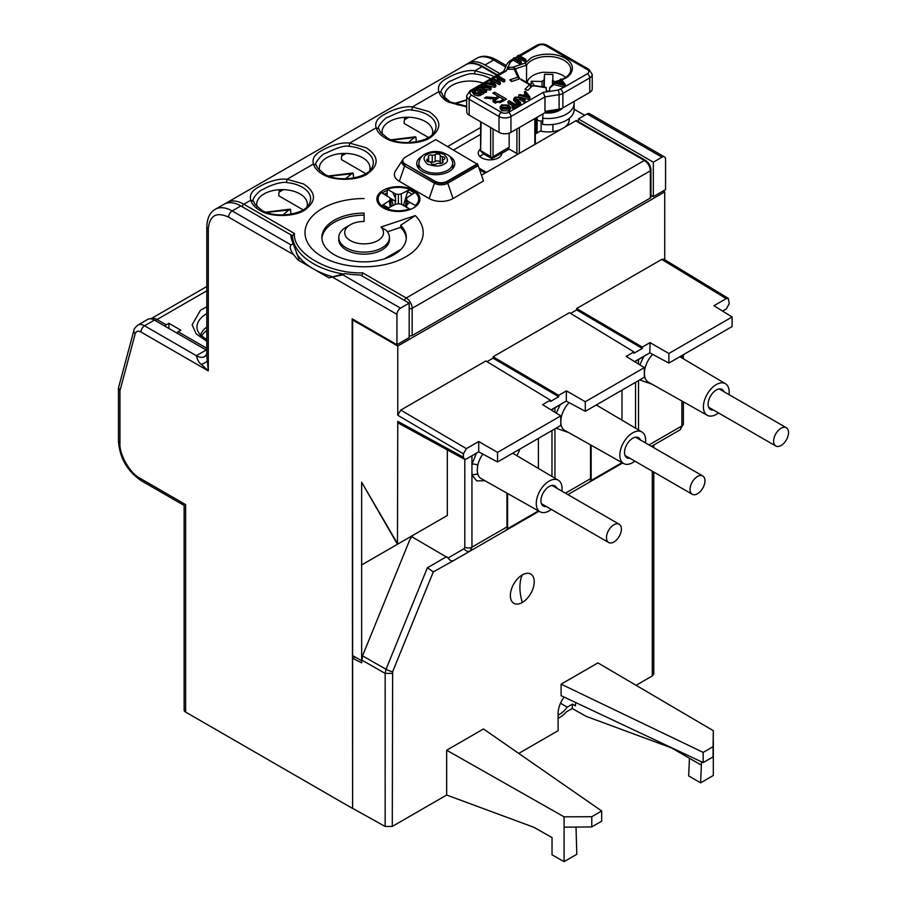 <?xml version="1.0" encoding="UTF-8"?>
<svg xmlns="http://www.w3.org/2000/svg" width="907" height="907" viewBox="0 0 907 907"><rect width="100%" height="100%" fill="white"/><g stroke="black" fill="none" stroke-linecap="round" stroke-linejoin="round"><path stroke-width="1.36" d="M458.262 104.997L456.913 104.634M353.356 319.513L352.608 319.944L397.776 346.02L664.729 191.899L663.164 190.969M361.644 482.229L397.459 544.268L361.644 564.948L361.644 482.229L397.776 544.087L447.321 515.482L361.644 564.948L361.644 660.67L352.608 655.636L352.608 319.944M664.729 191.899L664.729 259.731M728.378 298.414L663.879 259.209L661.736 259.402L576.648 308.539L642.281 347.086L650.047 342.608L668.867 353.481L732.096 316.974L713.911 305.727L726.235 298.618L728.378 298.414L729.228 303.788L726.235 308.947L722.562 311.078M397.459 544.268L397.776 421.324L463.409 457.253L463.409 453.806L397.776 415.259L397.776 346.02M397.776 415.259L400.758 410.089L466.391 448.636L478.715 441.516L497.546 452.389L560.775 415.882L542.59 404.647L550.356 400.157L485.846 360.952L400.758 410.089M493.068 356.791L558.712 395.339L566.467 390.86L585.298 401.722L644.344 367.63L626.159 356.394L633.925 351.916L569.426 312.7L493.068 356.791L493.068 358.163L487.014 361.666M576.648 308.539L576.648 309.911L570.582 313.414M397.776 421.324L398.672 423.274L464.316 459.203L466.391 458.976L478.715 451.856L497.546 461.98L560.775 425.474L560.775 415.882M466.391 448.636L463.409 453.806M463.409 457.253L464.316 459.203M634.843 361.757L649.831 352.834L668.867 363.072L732.096 326.565L732.096 316.974M644.344 367.63L644.344 377.233L585.298 411.325L566.251 401.075L551.275 410.009M668.867 353.481L668.867 363.072M650.047 342.608L649.831 352.834M576.648 309.911L642.281 348.469L642.281 347.086M550.356 400.157L550.356 401.54L558.712 396.71L558.712 395.339M497.546 452.389L497.546 461.98M478.715 441.516L478.715 451.856M493.068 358.163L558.712 396.71M633.925 351.916L633.925 353.288L642.281 348.469M585.298 401.722L585.298 411.325M566.467 390.86L566.251 401.075M650.047 352.698L634.605 361.61M566.467 400.951L551.037 409.862M517.965 154.167L509.156 149.088L501.866 153.294A11.814 6.825 180 0 1 498.419 157.875A11.814 6.825 180 0 1 485.54 159.349A11.814 6.825 180 0 1 478.238 153.045A11.814 6.825 180 0 1 480.608 148.952M479.86 156.492A11.814 6.825 180 0 1 481.696 155.12A11.814 6.825 180 0 1 483.975 154.088M569.188 118.466A21.315 12.313 180 0 1 569.279 119.622A21.315 12.313 180 0 1 565.004 127.014M342.801 274.821L328.878 277.814L344.921 273.597L342.801 274.821L400.52 308.142L409.17 303.142L409.17 337.608L396.937 344.671L352.165 318.822L352.608 807.967M584.675 115.314L574.131 109.225M653.323 196.649L665.568 189.586L665.568 159.247A5.068 2.925 120 0 0 664.514 156.934A5.068 2.925 120 0 0 661.985 157.183L653.323 162.183L653.323 196.649L650.954 195.277M352.165 808.228L185.618 712.074A5.068 2.925 180 0 1 184.132 710L184.132 505.448L141.299 480.721A5.068 2.925 -60 0 1 140.245 478.397L185.618 504.598C183.679 505.709 183.679 505.709 185.618 504.598L185.618 712.074M396.937 344.671L396.937 314.344L333.016 277.44M328.878 277.814L297.836 259.89L293.709 254.742C290.195 249.958 289.322 246.693 291.079 244.958L293.199 243.734L299.015 259.209L297.836 259.89M293.709 254.742L228.598 217.147C216.354 211.569 209.585 215.469 208.293 228.87L208.293 370.872L206.819 356.122L206.819 226.807A5.068 2.925 0 0 0 208.293 228.87M140.97 331.996A5.068 2.925 -60 0 1 144.553 325.794L196.354 355.703C197.681 360.442 199.347 363.344 201.365 364.41L208.293 370.872L140.97 331.996C138.068 330.533 136.141 331.134 135.2 333.776A5.068 3.583 15 0 1 133.896 330.397L118.534 387.708L119.951 390.713L119.951 443.24C119.078 454.384 130.155 473.59 140.245 478.397M560.775 129.452A21.315 12.313 180 0 1 540.311 131.107L535.323 133.975M535.323 143.17L536.173 143.657M470.245 63.377L469.191 62.764L466.538 64.34M479.021 168.044L486.481 172.353M401.109 249.21L384.398 258.858M227.77 202.204L225.038 203.724A33.763 19.5 -120 0 1 240.831 205.946L232.181 210.946A33.763 19.5 -120 0 0 215.288 209.279L227.725 202.17M661.985 157.183L587.067 113.931A5.068 2.925 -60 0 1 589.595 113.681L664.514 156.934M400.52 308.142A5.068 2.925 120 0 0 396.937 314.344M466.504 64.318L465.166 65.009M505.664 66.937L493.646 59.998A5.068 2.925 -60 0 1 496.174 59.737C488.488 55.667 482.014 55.202 476.753 58.32A33.763 19.5 60 0 1 493.646 59.998L484.984 64.987A33.763 19.5 -120 0 0 469.191 62.764M484.984 64.987L499.814 73.558M587.067 113.931L578.405 118.93L578.405 121.663M578.405 118.93L653.323 162.183M409.17 303.142L360.453 275.014A73.444 42.402 0 0 1 344.921 273.597M496.832 75.281L482.002 66.71L475.041 70.735C465.767 69.431 453.217 74.521 447.605 77.979C440.178 81.698 437.253 86.256 438.818 91.641L412.356 106.924C403.082 105.62 390.532 110.711 384.931 114.157C377.505 117.887 374.568 122.434 376.144 127.83L349.671 143.113C340.408 141.809 327.858 146.889 322.246 150.347C314.82 154.065 311.895 158.623 313.459 164.02L286.997 179.303C277.723 177.999 265.173 183.078 259.561 186.536C252.146 190.255 249.21 194.812 250.785 200.209L243.813 204.222L294.469 233.473L292.383 235.718L290.75 234.766A73.444 42.402 0 0 0 293.199 243.734M290.75 234.766L240.831 205.946M485.279 173.033L479.61 169.768M418.66 199.778A30.396 17.55 180 0 1 419.805 200.402M378.14 199.733L376.972 200.266M201.365 364.41A16.882 3.469 167.3 0 0 207.023 361.145M206.819 350.351A16.882 9.75 60 0 1 206.206 350.011L154.405 320.103A13.503 7.8 -120 0 0 147.648 319.434L137.796 325.125A13.503 7.8 -120 0 1 144.553 325.794L154.405 320.103M428.455 137.479L404.103 123.409L404.352 119.815L408.796 117.252M365.782 173.656L341.417 159.598L341.667 156.004L346.111 153.442M303.097 209.846L278.732 195.787L278.982 192.193L283.426 189.631M206.819 327.053A29.546 17.063 0 0 0 200.56 335.284M201.547 336.225A29.546 17.063 180 0 1 206.819 330.499M168.895 328.47L168.895 323.311L180.833 330.193L178.146 331.747A1.689 0.975 -60 0 0 177.058 333.186M206.819 306.725L200.458 310.307L192.103 324.785L196.184 333.889L206.819 341.259M168.895 323.311L166.208 324.853L157.002 319.536A12.664 7.313 -120 0 0 150.8 318.845L206.819 286.499M165.119 326.293A1.689 0.975 -60 0 1 166.208 324.853M621.386 529.064A10.555 6.088 120 0 0 619.198 524.235A10.555 6.088 120 0 0 611.069 527.058A10.555 6.088 120 0 0 606.466 537.681A10.555 6.088 120 0 0 608.654 542.511A10.555 6.088 120 0 0 616.783 539.676A10.555 6.088 120 0 0 621.386 529.064M441.505 163.373A2.528 1.463 180 0 1 440.246 162.319A2.891 1.667 0 0 0 438.138 160.97A2.891 1.667 0 0 0 435.145 161.525A2.528 1.463 180 0 1 434.963 161.65A2.528 1.463 180 0 1 432.254 161.979A2.891 1.667 0 0 0 429.963 162.024M432.254 161.979L432.254 155.086A2.528 1.463 0 0 0 434.963 154.757A2.528 1.463 0 0 0 435.145 154.632L435.145 161.525M432.254 155.086A2.891 1.667 0 0 0 428.319 156.639A2.891 1.667 0 0 0 428.512 157.24A2.528 1.463 180 0 1 428.682 157.773A2.528 1.463 180 0 1 427.945 158.804A2.528 1.463 180 0 1 427.741 158.906A2.891 1.667 0 0 0 426.664 160.21A2.891 1.667 0 0 0 429.113 161.854A2.528 1.463 180 0 1 431.222 163.079A2.891 1.667 0 0 0 433.183 164.405A2.891 1.667 0 0 0 436.131 163.997A2.891 1.667 0 0 0 436.335 163.861A2.528 1.463 180 0 1 439.215 163.419A2.891 1.667 0 0 0 442.299 163.045A2.891 1.667 0 0 0 443.149 161.865A2.891 1.667 0 0 0 442.956 161.265A2.528 1.463 180 0 1 442.786 160.732A2.528 1.463 180 0 1 443.727 159.598A2.891 1.667 0 0 0 443.954 159.473A2.891 1.667 0 0 0 444.804 158.294A2.891 1.667 0 0 0 442.355 156.65A2.528 1.463 180 0 1 440.246 155.426A2.891 1.667 0 0 0 438.138 154.077A2.891 1.667 0 0 0 435.145 154.632M415.304 206.773L415.327 205.504A20.26 11.7 0 0 0 418.66 199.075A20.26 11.7 0 0 0 408.014 188.781A20.26 11.7 0 0 0 387.266 189.302L387.017 196.286M403.728 205.515A10.578 6.1 180 0 1 405.531 206.286M391.268 206.286A10.578 6.1 180 0 1 393.071 205.515M415.327 205.504L409.919 202.386L406.937 204.665L406.472 207.522M390.135 207.023L389.443 200.708L390.384 199.075L389.443 197.431L381.473 192.647A20.26 11.7 0 0 0 378.14 199.075A20.26 11.7 0 0 0 388.786 209.37A20.26 11.7 0 0 0 409.545 208.848L401.234 204.245L398.4 203.701L395.565 204.245L387.606 208.304L382.403 205.299L384.035 205.492M409.545 208.848L409.567 209.698M390.384 199.075L391.291 206.433M393.321 205.435L391.461 199.268L395.713 201.309L389.659 197.817M395.214 204.426L395.316 201.229M391.461 199.268A13.514 7.8 0 0 0 390.452 199.653M387.266 189.302L395.565 193.894L398.4 194.438L401.234 193.894L409.193 189.835L414.397 192.84L407.368 197.431L406.427 199.075L407.368 200.708L406.937 204.665M407.368 200.708L409.919 202.386M392.674 192.42L395.429 198.032L395.565 193.894M395.713 201.309L395.429 198.032M409.193 189.835L407.538 191.921L403.49 205.435M398.4 194.438L398.4 203.701M401.234 193.894L401.597 204.426M389.443 200.708L382.403 205.299M406.427 199.075L405.508 206.513M788.534 432.56A10.555 6.088 120 0 0 786.346 427.73A10.555 6.088 120 0 0 778.217 430.553A10.555 6.088 120 0 0 773.614 441.176A10.555 6.088 120 0 0 775.802 446.006A10.555 6.088 120 0 0 783.931 443.183A10.555 6.088 120 0 0 788.534 432.56M530.482 87.696L530.482 85.167L521.06 79.737M559.982 80.576L555.9 82.458M554.234 84.136L549.653 88.138M561.773 79.929L565.276 78.263C571.036 75.734 577.85 65.803 565.276 58.275C552.227 51.007 535.017 54.942 530.652 58.275L525.187 63.082L526.559 65.123L526.559 82.356A22.788 13.163 180 0 1 527.557 81.018M526.559 82.356L525.981 82.548M565.378 86.471L565.378 84.748L561.059 78.966L559.982 79.589L561.376 81.335L558.315 83.093L555.299 82.299L554.234 82.911L564.233 85.405L564.233 87.129L587.362 73.773A3.379 1.95 60 0 1 589.754 77.911A8.446 4.875 0 0 0 592.226 74.465L592.226 88.943A8.446 4.875 180 0 1 589.754 92.389L589.754 77.911L562.884 93.421L562.884 107.899A8.446 4.875 -0 0 1 559.097 109.157L544.982 111.346L544.982 96.868L510.947 116.515L510.947 132.365L548.236 110.835M510.947 132.365A8.446 4.875 180 0 1 499.009 132.365L499.009 116.515L469.168 99.282L469.168 115.132L499.009 132.365M469.168 115.132A8.446 4.875 180 0 1 466.697 111.686L466.697 95.836A8.446 4.875 0 0 0 469.168 99.282A3.379 1.95 -60 0 1 471.549 95.144L501.401 112.377A3.379 1.95 120 0 0 499.009 116.515A8.446 4.875 0 0 0 510.947 116.515A3.379 1.95 -120 0 0 508.566 112.377L543.225 92.367L547.794 91.664L546.275 91.664L546.275 88.138M547.794 91.664L558.224 90.042L564.233 87.129L554.234 84.634L554.234 82.911M549.653 88.705L549.653 91.369M519.598 78.841L511.525 81.539L509.836 79.85L517.908 77.152L519.371 78.92M509.156 133.159L509.156 147.183L491.855 157.478L490.653 156.492L490.653 127.547M517.908 77.152L514.235 69.238L515.924 70.519L519.371 78.047M514.235 69.238L507.444 69.238L507.467 67.311L509.825 69.238M530.482 85.167L529.643 84.634L524.972 89.305L527.897 90.281L532.568 85.609L546.275 87.741M481.107 122.026L480.608 150.993L483.352 153.737L491.855 158.646L507.818 149.859M491.855 158.646L491.855 157.478M509.156 147.183L507.432 149.644M559.097 109.157L559.097 94.679L544.982 96.868L543.225 92.367M562.884 107.899L589.754 92.389M472.762 90.315L471.549 91.006A3.379 1.95 -120 0 0 469.86 90.847L504.077 71.086L506.219 70.995L497.932 75.78M515.924 70.565L515.924 68.671L512.546 67.288L525.187 63.082M513.147 60.1L513.147 58.377L520.312 62.515L521.321 61.937L521.321 63.66L520.312 64.238L513.147 60.1L510.233 62.334L507.943 67.288L512.546 67.288M560.435 81.879L559.982 79.589M521.321 61.937L518.385 60.236L521.876 58.218L524.813 59.919L525.822 59.34L525.822 61.064L524.813 61.642L521.876 59.941L519.87 61.098M533.407 86.142L532.568 85.609M481.107 150.981L490.653 156.492M495.641 97.707L498.249 96.255L492.898 93.16L494.576 92.197L506.514 99.09L501.333 102.083L494.111 102.525L492.773 100.756L494.066 98.852L484.417 98.058L486.345 96.947L495.641 97.707L495.641 99.407M498.533 79.011L496.628 77.911L496.628 76.188L497.637 75.61L504.802 79.748L503.793 80.326L500.845 78.626L497.365 80.644L500.301 82.344L499.292 82.922L492.127 78.784L493.136 78.206L496.537 80.167L500.029 78.149L496.628 76.188M504.802 79.748L504.802 81.471L503.793 82.049L500.845 80.349L498.85 81.505M500.301 82.344L500.301 84.068L499.292 84.646L492.694 80.848M490.834 82.084L490.381 79.793L491.458 79.181L495.766 84.952L494.632 85.609L484.621 83.115L485.698 82.503L488.714 83.308L491.764 81.539L490.381 79.793M495.766 84.952L495.766 86.675L494.632 87.333L487.184 85.485M524.904 94.124L524.45 91.834L525.527 91.21L529.847 96.992L528.702 97.65L518.702 95.156L519.768 94.532L522.783 95.337L525.845 93.58L524.45 91.834M529.847 96.992L529.847 98.716L528.702 99.373L521.253 97.514M510.38 107.241L510.38 108.965L508.929 110.892L501.843 110.733L500.131 108.579L500.131 106.856L501.582 104.929L508.566 105.031L510.38 107.241L508.929 109.169L501.843 109.01L500.131 106.856M512.863 105.847L508.011 103.047L508.011 101.323L509.02 100.745L515.357 104.396L517.659 103.069L518.487 103.545L512.886 106.788L512.058 106.312L514.348 104.985L508.011 101.323M518.487 103.545L518.487 105.269L512.886 108.511L512.058 108.035L512.058 106.312M517.262 103.296L515.459 102.253L515.459 100.53L513.747 98.738L515.063 97.14L520.969 97.355L525.096 99.736L525.096 101.459L524.087 102.038L520.006 99.691L515.8 99.509M516.06 99.351L516.06 97.627L515.142 98.659L520.595 102.332L520.595 104.056L519.586 104.634L518.487 103.999M515.459 102.253L513.747 100.462L513.747 98.738M483.862 91.834L483.862 93.557L478.488 95.949L474.44 94.906L472.57 92.684L472.57 90.961L474.134 89.181L476.697 87.696L483.862 91.834L478.488 94.226L474.44 93.183L472.57 90.961M484.383 86.755L482.853 85.87L482.853 84.147L483.862 83.557L491.027 87.696L489.95 88.308L481.175 87.208L486.526 90.292L485.517 90.881L478.352 86.743L479.418 86.131L488.193 87.231L482.853 84.147M491.027 87.696L491.027 89.419L489.95 90.031L484.996 89.408M486.526 90.292L486.526 92.015L485.517 92.605L478.352 88.467L478.352 86.743M520.312 62.515L520.312 64.238M521.876 58.218L521.876 59.941M524.813 59.919L524.813 61.642M525.822 59.34L518.657 55.202L517.648 55.781L521.049 57.742L517.557 59.76L514.156 57.799L513.147 58.377M498.249 97.854L498.249 96.255M495.109 99.917L494.066 100.008M490.358 97.548L490.358 98.931M486.345 96.947L486.345 98.341M494.066 98.852L494.066 100.915L493.17 101.777M498.249 96.38L499.519 97.117M503.453 99.385L504.723 100.121M494.576 92.197L494.576 94.135M492.127 80.077L492.127 78.784M499.292 84.646L499.292 82.922M500.845 80.349L500.845 78.626M503.793 82.049L503.793 80.326M484.621 84L484.621 83.115M494.632 87.333L494.632 85.609M518.702 96.425L518.702 95.156M528.702 99.373L528.702 97.65M501.843 110.733L501.843 109.01M508.929 110.892L508.929 109.169M512.886 108.511L512.886 106.788M524.087 102.038L524.087 100.314L520.006 97.967L516.06 97.627M525.096 99.736L524.087 100.314M519.586 104.634L519.586 102.91L515.459 100.53M520.595 102.332L519.586 102.91M474.44 94.906L474.44 93.183M478.488 95.949L478.488 94.226M480.041 95.643L480.041 93.92M485.517 92.605L485.517 90.881M489.95 90.031L489.95 88.308M512.217 81.301L509.836 79.85M517.648 55.781L517.648 57.504L515.652 58.66M519.552 58.604L517.648 57.504M564.233 85.405L565.378 84.748M563.077 83.478L563.984 84.6L559.449 83.399L561.898 81.981L563.077 84.317M495.052 102.967L494.916 100.428L499.632 97.049L503.453 99.26L503.453 100.858M494.372 84.805L492.297 82.197L489.848 83.603L494.372 84.805M528.452 96.845L526.366 94.226L523.917 95.643L528.452 96.845M508.09 108.704L502.863 108.421L501.435 106.731L502.41 105.405L507.535 105.609L509.11 107.309L508.09 108.704M475.461 92.605L473.851 90.881L476.515 88.761L482.025 91.936L479.236 93.376L475.461 92.605M562.238 84.136L561.898 81.981M495.755 103.171L494.916 100.428M503.453 99.26L499.893 101.323L495.755 101.539M492.297 82.197L492.637 84.34M493.544 84.589L493.544 83.761M526.366 94.226L526.706 96.38M527.613 96.618L527.613 95.802M501.798 107.593L502.41 105.405M507.535 105.609L507.535 107.332L508.725 108.216M502.41 107.128L507.535 107.332M473.851 92.605L475.041 91.335L475.041 89.612M476.515 88.761L476.515 90.485L480.529 92.797M475.041 91.335L476.515 90.485M282.837 214.97L289.65 209.381L290.625 209.812L290.909 214.188M266.409 212.408L290.625 209.812M270.218 213.564L268.869 213.202M345.522 178.781L352.335 173.192L353.299 173.622L353.583 178.01M329.082 176.219L353.299 173.622M332.903 177.375L331.554 177.012M408.195 142.592L415.021 137.002L415.984 137.433L416.268 141.821M391.767 140.029L415.984 137.433M395.577 141.186L394.228 140.823M704.966 480.812A10.555 6.088 120 0 0 702.778 475.982A10.555 6.088 120 0 0 694.649 478.805A10.555 6.088 120 0 0 690.034 489.429A10.555 6.088 120 0 0 692.222 494.258A10.555 6.088 120 0 0 700.351 491.435A10.555 6.088 120 0 0 704.966 480.812M522.296 602.475A16.882 9.75 120 0 0 534.234 581.795A16.882 9.75 120 0 0 522.296 574.902A16.882 9.75 120 0 0 510.358 595.582A16.882 9.75 120 0 0 522.296 602.475A43.899 25.351 -120 0 1 519.904 587.305A43.899 25.351 60 0 1 522.296 574.902M561.875 491.129A18.231 10.533 120 0 0 562.057 488.533A18.231 10.533 120 0 0 558.327 480.211A18.231 10.533 120 0 0 544.257 485.03A18.231 10.533 120 0 0 536.264 503.419A18.231 10.533 120 0 0 540.096 511.797A18.231 10.533 120 0 0 551.32 509.405M506.956 493.136L506.956 526.933L471.946 547.148L471.946 474.894L477.774 473.976L477.195 469.905L477.774 465.246A4.218 1.655 12.5 0 0 471.946 464.214L471.946 474.894L476.719 480.88L484.916 480.721M729.013 394.624A18.231 10.533 120 0 0 725.475 383.718A18.231 10.533 120 0 0 716.303 384.579A18.231 10.533 120 0 0 703.413 406.914A18.231 10.533 120 0 0 707.245 415.293A18.231 10.533 120 0 0 716.303 414.363A18.231 10.533 120 0 0 718.469 412.9M652.643 354.342A18.956 10.941 120 0 0 644.446 371.745L644.446 375.01A18.956 10.941 120 0 0 648.358 382.13L707.245 415.293M645.444 442.877A18.231 10.533 120 0 0 641.907 431.959A18.231 10.533 120 0 0 632.735 432.832A18.231 10.533 120 0 0 619.832 455.167A18.231 10.533 120 0 0 623.665 463.545A18.231 10.533 120 0 0 632.735 462.615A18.231 10.533 120 0 0 634.889 461.153M569.074 402.595A18.956 10.941 120 0 0 560.877 419.998L560.877 423.263A18.956 10.941 120 0 0 564.778 430.383L623.665 463.545M546.297 506.514A11.61 6.7 -60 0 1 543.384 506.049A11.61 6.7 -60 0 1 540.946 500.709A11.61 6.7 -60 0 1 546.037 489.009A11.61 6.7 -60 0 1 554.993 485.948A11.61 6.7 -60 0 1 556.853 488.227M713.446 410.009A11.61 6.7 -60 0 1 710.532 409.545A11.61 6.7 -60 0 1 708.095 404.216A11.61 6.7 -60 0 1 713.185 392.504A11.61 6.7 -60 0 1 722.142 389.443A11.61 6.7 -60 0 1 724.001 391.733M519.79 449.146A19.285 11.133 -60 0 1 516.843 455.665M629.877 458.262A11.61 6.7 -60 0 1 626.964 457.797A11.61 6.7 -60 0 1 624.526 452.468A11.61 6.7 -60 0 1 629.617 440.757A11.61 6.7 -60 0 1 638.573 437.696A11.61 6.7 -60 0 1 640.421 439.986M681.883 401.019L681.883 425.939L680.148 429.805L651.464 446.357L652.303 445.881L652.303 446.834M506.956 526.933L507.569 528.69L505.222 530.799L470.189 551.014L471.946 547.148A5.068 2.925 180 0 1 464.815 547.17L464.815 459.361M507.569 528.668L507.569 493.487M590.525 444.883L590.525 478.681L591.149 480.438L588.79 482.547L567.895 494.61L622.667 462.989L575.333 490.313M591.149 480.415L591.149 445.235M621.987 390.135L621.987 420.179M505.222 530.799L453.636 560.571C451.663 561.354 449.804 560.481 448.092 557.964L464.112 548.712L464.815 547.17M412.957 535.323L411.721 536.672L448.092 557.964M447.321 449.895L447.321 515.482M538.407 438.387L538.407 468.431M601.692 810.983L601.692 821.186L591.783 826.912L591.783 816.708L601.692 810.983L483.488 728.956L446.663 750.225L446.663 795.031L392.289 826.424L392.64 671.724L433.297 571.898L453.636 560.571M564.097 697.086A18.99 10.963 120 0 0 558.111 713.446L558.111 730.679L518.736 753.422M713.321 730.679L713.083 756.88L703.174 762.594L561.093 695.669L561.093 684.161L597.928 662.892L713.321 730.679L713.083 746.676L703.174 752.402L561.093 684.161M653.777 472.059L653.777 673.89L652.303 675.942L636.079 685.307M652.292 445.881L680.148 429.805L652.337 445.859M588.79 482.547L622.667 462.989M539.098 511.231L491.764 538.565M433.297 571.898L427.39 567.748L446.686 556.603M354.909 656.917L352.608 658.244L352.608 808.33L385.158 826.47L385.158 673.391L392.289 673.368M701.383 761.755L701.383 765.145L671.531 747.912L586.115 716.337L572.26 708.492L566.399 711.87A22.924 13.231 120 0 1 558.111 718.299M411.721 536.672L409.681 540.062L362.528 655.852L361.644 662.824L352.608 658.244M392.289 826.424L385.158 826.47M446.663 795.031L533.974 827.331L552.034 837.58L552.034 854.813L564.086 861.65L564.086 816.844L446.663 750.225M591.783 816.708L564.086 816.844M591.783 826.912L564.086 827.184M564.086 861.65L576.807 854.303L576.024 827.071M671.531 747.912L669.434 746.699M713.321 741.019L713.321 775.485L700.601 782.832L701.383 765.145M560.492 703.254L567.238 707.154L572.453 704.138L575.446 705.861L575.594 702.494M572.26 708.492L572.453 704.138M567.238 707.154A18.99 10.963 -60 0 1 558.111 715.079M689.445 758.252L688.662 775.938L700.601 782.832M703.174 752.402L703.174 762.594M713.083 756.88L713.083 746.676M262.645 189.631C260.173 189.438 250.105 200.402 253.767 201.456A28.616 16.519 0 0 0 255.252 204.699L262.078 210.492C275.751 218.882 303.958 214.415 308.788 204.699A28.616 16.519 180 0 0 301.498 186.763A28.616 16.519 180 0 0 286.521 182.545C284.333 181.729 273.529 183.191 262.645 189.631M257.146 206.966A25.328 14.625 180 0 1 264.107 193.894A25.328 14.625 180 0 1 293.868 191.309A25.328 14.625 180 0 1 306.895 206.966M377.834 240.593A19.421 11.213 0 0 0 380.917 227.056L415.281 215.605L400.656 225.299A42.21 24.376 180 0 1 406.313 237.487A42.21 24.376 180 0 1 393.944 254.72A42.21 24.376 180 0 1 347.948 260.003A42.21 24.376 180 0 1 321.894 237.487A42.21 24.376 180 0 1 334.252 220.254A42.21 24.376 180 0 1 364.104 213.111L364.104 221.455A19.421 11.213 0 0 0 350.374 224.732L350.374 224.732A19.421 11.213 0 0 0 350.374 240.593A19.421 11.213 0 0 0 377.834 240.593M380.917 227.056L386.031 230.174A25.328 14.625 180 0 1 389.432 237.487A25.328 14.625 180 0 1 382.006 247.826A25.328 14.625 180 0 1 354.41 251.001A25.328 14.625 180 0 1 338.776 237.487A25.328 14.625 180 0 1 346.191 227.147L350.374 224.732L346.191 227.147M415.281 215.605A59.091 34.115 180 0 1 405.894 256.783A59.091 34.115 180 0 1 322.314 256.783A59.091 34.115 180 0 1 322.314 208.531A59.091 34.115 180 0 1 364.104 198.542M413.626 207.862A21.53 12.426 180 0 1 390.169 210.56A21.53 12.426 180 0 1 376.87 199.075A21.53 12.426 180 0 1 383.185 190.289A21.53 12.426 180 0 1 406.642 187.59A21.53 12.426 180 0 1 419.93 199.075A21.53 12.426 180 0 1 413.626 207.862M376.949 200.107A21.53 12.426 180 0 1 378.752 196.071A21.53 12.426 180 0 1 378.933 195.844M382.119 193.01A21.53 12.426 180 0 1 383.185 192.352A21.53 12.426 180 0 1 387.221 190.515M389.432 237.487L389.432 239.55A25.328 14.625 180 0 1 382.006 249.89A25.328 14.625 180 0 1 354.41 253.064A25.328 14.625 180 0 1 338.776 239.55L338.776 237.487M364.104 213.111L364.104 215.186A42.21 24.376 0 0 0 334.252 222.317A42.21 24.376 0 0 0 321.928 238.518M400.656 225.299L400.656 227.374L387.425 231.784M406.279 238.518A42.21 24.376 0 0 0 400.656 227.374M378.344 197.409A24.943 14.399 0 0 0 377.539 198.077M316.441 165.267C312.416 164.881 323.402 152.648 325.318 153.453C337.653 147.444 345.612 145.075 349.206 146.356A28.616 16.519 180 0 1 364.183 150.573A28.616 16.519 180 0 1 371.462 168.509C366.643 178.225 338.436 182.692 324.763 174.303L317.938 168.509A28.616 16.519 180 0 1 316.441 165.267L313.459 164.02C314.672 168.146 317.904 171.65 323.164 174.529C333.844 181.321 358.254 180.72 367.868 173.577C379.398 164.7 378.854 156.106 366.235 147.773L349.671 143.113L349.206 146.356M369.58 170.777A25.328 14.625 0 0 0 356.553 155.12A25.328 14.625 0 0 0 326.792 157.705A25.328 14.625 0 0 0 319.82 170.777M379.126 129.077C375.101 128.692 386.076 116.459 388.003 117.264C400.338 111.255 408.297 108.885 411.88 110.166A28.616 16.519 180 0 1 426.868 114.384A28.616 16.519 180 0 1 434.147 132.32C429.328 142.036 401.109 146.503 387.436 138.113L380.611 132.32A28.616 16.519 180 0 1 379.126 129.077L376.144 127.83C377.346 131.957 380.589 135.46 385.838 138.34C396.529 145.131 420.939 144.53 430.553 137.399C442.072 128.522 441.528 119.917 428.92 111.584L412.356 106.924L411.88 110.166M432.265 134.587A25.328 14.625 0 0 0 419.227 118.93A25.328 14.625 0 0 0 389.477 121.515A25.328 14.625 0 0 0 382.505 134.587M449.033 155.902A18.99 10.963 180 0 1 454.736 163.736A18.99 10.963 180 0 1 449.169 171.491A18.99 10.963 180 0 1 428.467 173.861A18.99 10.963 180 0 1 416.744 163.736A18.99 10.963 180 0 1 422.299 155.981A18.99 10.963 180 0 1 422.447 155.902M417.515 166.831A18.99 10.963 180 0 1 418.853 164.915M294.469 233.473C292.417 252.974 328.912 274.05 362.698 272.86L406.189 297.972L644.367 160.46L575.718 120.824L481.504 175.221M429.17 198.542L434.476 183.214A9.376 5.408 0 0 0 447.741 183.214A3.379 1.95 -120 0 0 447.083 181.899L477.524 164.326A3.379 1.95 60 0 1 478.182 165.641L483.488 180.969L453.047 198.542A16.882 9.75 180 0 1 429.17 198.542L399.318 181.309A16.882 9.75 180 0 1 395.463 170.97L402.493 160.244A9.376 5.408 0 0 0 404.635 165.981L399.318 181.309M447.673 146.503L480.608 127.49M466.697 106.3L450.121 101.924L443.296 96.131A28.616 16.519 180 0 1 441.8 92.888C437.775 92.503 448.761 80.269 450.688 81.074C463.024 75.066 470.982 72.696 474.565 73.977L475.041 70.735L491.605 75.394L494.066 76.868M466.697 106.935L448.523 102.151C443.262 99.271 440.031 95.768 438.818 91.641L441.8 92.888M417.878 195.844A21.53 12.426 180 0 1 418.059 196.071A21.53 12.426 180 0 1 419.85 200.107M242.328 206.807A2.109 1.213 -60 0 1 243.813 204.222A33.763 19.5 -120 0 0 228.02 202L466.345 64.42C471.368 62.379 476.935 63.116 483.057 66.608A2.109 1.213 -60 0 0 482.002 66.71A33.763 19.5 60 0 0 466.209 64.488M453.647 149.95L480.608 134.383M645.421 160.358C648.822 162.659 650.659 165.845 650.954 169.938A2.109 1.213 0 0 1 650.342 170.799L412.152 308.312L412.152 335.545L650.342 198.021L650.342 170.799A8.446 4.875 60 0 0 644.367 160.46A2.109 1.213 120 0 1 645.421 160.358L576.773 120.722A2.109 1.213 120 0 0 575.718 120.824M361.802 275.796L362.698 272.86M483.182 83.161A25.328 14.625 0 0 0 455.609 83.659A25.328 14.625 0 0 0 445.178 98.398M419.261 198.077A24.943 14.399 0 0 0 418.456 197.409M387.13 193.123A24.943 14.399 0 0 0 384.115 194.166M332.223 276.669A71.755 41.427 180 0 1 296.419 253.325M292.473 242.033A71.755 41.427 180 0 1 292.383 240.888L291.963 240.65M292.383 240.888L292.383 235.718A71.755 41.427 0 0 0 343.277 274.027M402.821 160.63A8.446 4.875 0 0 0 405.293 164.076L435.145 181.899A3.379 1.95 120 0 0 434.476 183.214L404.635 165.981A3.379 1.95 -60 0 1 405.293 164.666A8.446 4.875 180 0 1 402.821 161.219L402.821 160.63A8.446 4.875 0 0 1 405.293 157.183L435.734 139.61L477.524 164.326M447.083 181.309L447.083 181.899A8.446 4.875 180 0 1 435.145 181.899L435.145 181.309A8.446 4.875 0 0 0 447.083 181.309L477.524 163.736M404.522 117.32L404.443 118.386L406.427 117.241M341.837 153.51L341.769 154.575L343.742 153.43M279.163 189.699L279.084 190.753L281.068 189.62M405.293 164.076L435.145 181.309M650.954 169.938L650.954 197.159A2.109 1.213 180 0 1 650.342 198.021M412.152 335.545A2.109 1.213 180 0 1 409.17 335.545M452.616 164.915A18.99 10.963 180 0 1 453.953 166.831M559.007 109.18A16.043 9.263 180 0 1 547.227 111.708A16.043 9.263 180 0 1 546.762 111.697M542.942 120.586L541.128 121.153A21.11 12.188 180 0 1 537.114 120.075M562.646 108.035A16.723 9.648 180 0 1 547.193 113.058A16.723 9.648 180 0 1 544.699 112.887M552.93 131.583L552.93 124.452M565.617 77.435A21.11 12.188 0 0 0 554.801 72.594L542.998 72.277A21.11 12.188 0 0 0 527.024 82.605L526.57 82.843M543.032 113.851L542.681 118.216A26.167 15.113 0 0 0 574.131 103.421A26.167 15.113 0 0 0 573.927 101.527M541.649 86.596L541.649 86.516A1.689 0.975 -0 0 0 541.638 86.55A1.689 0.975 -0 0 0 541.967 87.129M541.649 86.516L536.479 86.256M532.046 86.131L530.901 86.097L531.287 81.233L534.427 85.757M542.046 81.517L542.057 87.14L542.046 81.517L531.287 81.233M543.815 87.299L543.815 80.474A1.689 0.975 -0 0 0 542.057 81.403M543.815 80.474L544.03 87.31M544.223 87.321L544.529 74.272L544.03 80.474M544.529 74.272L552.964 74.487L552.669 84.68M555.469 81.879L554.279 81.721A1.689 0.975 -0 0 0 554.279 81.675A1.689 0.975 -0 0 0 552.669 80.712M574.131 103.421L574.131 109.622A26.167 15.113 180 0 1 542.681 124.418L542.681 118.216M541.128 121.153L541.128 131.277M552.465 80.7L552.465 84.884M554.268 81.845L554.268 82.888M454.452 103.84L466.697 100.167M726.235 298.618L661.736 259.402M135.2 333.776L119.951 390.713M119.951 443.24A5.068 2.925 180 0 1 118.466 441.176L118.466 388.264M228.598 217.147A5.068 2.925 -60 0 1 232.181 210.946L291.079 244.958M206.206 350.011L196.354 355.703A16.882 9.75 -120 0 0 204.778 356.553A16.882 9.75 -120 0 0 204.801 356.542M206.819 313.618A32.799 18.934 0 0 0 206.592 313.743A32.799 18.934 0 0 0 197.499 330.465L199.653 334.275L206.819 339.785M206.819 290.784L157.002 319.536A1.689 0.975 -60 0 0 155.913 320.976M206.819 348.299L178.146 331.747M442.355 156.65L442.355 163.011M442.956 161.265L442.956 162.466M427.741 161.503L427.741 158.906M452.616 163.385C453.081 162.716 452.31 160.664 450.314 157.228C449.906 155.857 446.992 154.167 441.562 152.183C435.405 150.845 429.839 151.503 424.85 154.179C421.596 155.596 419.601 158.668 418.853 163.385A16.882 9.75 0 0 0 423.796 170.278A16.882 9.75 0 0 0 447.673 170.278A16.882 9.75 -0 0 0 452.616 163.385L452.616 168.759M444.09 164.076C440.621 166.627 435.043 166.627 427.378 164.076C422.957 159.655 422.957 156.435 427.378 154.428C430.859 151.866 436.426 151.866 444.09 154.428C448.523 158.85 448.523 162.07 444.09 164.076M440.246 162.319L440.246 155.426M407.538 191.921A17.029 9.83 180 0 1 412.073 194.359M561.524 79.589L564.426 78.172C568.7 75.519 570.809 72.673 570.752 69.646A22.788 13.163 0 0 0 556.683 57.481A22.788 13.163 0 0 0 531.842 60.338A22.788 13.163 0 0 0 526.559 65.123L515.924 68.671M546.275 91.324L549.653 91.324M493.045 156.492L493.045 128.919M534.835 118.579L534.835 144.428M519.314 153.396L519.314 127.547M516.922 128.919L516.922 153.566M592.226 74.465L589.051 69.476A3.379 1.95 120 0 0 587.362 69.646L545.572 45.52A3.379 1.95 -60 0 1 547.261 45.35C543.747 43.604 540.232 43.604 536.729 45.35A3.379 1.95 60 0 1 538.407 45.52L520.153 56.064M496.628 76.539L493.431 78.376M490.381 80.145L486.107 82.605M482.853 84.487L479.905 86.188M478.352 87.083L476.991 87.866M587.362 73.773A5.068 2.925 0 0 0 587.362 69.646M545.572 45.52A5.068 2.925 0 0 0 538.407 45.52M508.566 112.377A5.068 2.925 180 0 1 501.401 112.377M507.444 68.365L506.219 70.995M471.549 91.006A5.068 2.925 0 0 0 471.549 95.144M558.224 90.042A3.379 0.714 81.2 0 1 559.097 94.679A8.446 4.875 0 0 0 562.884 93.421A3.379 1.95 -120 0 0 560.503 89.283M503.6 71.358L507.172 63.671A3.379 2.664 24.9 0 1 510.233 62.334M511.548 61.03A3.379 1.95 -120 0 0 509.859 60.86L507.172 63.671M536.627 117.547L536.627 133.227M496.526 97.253L496.526 98.84M520.006 99.691L520.006 97.967M481.413 94.974L481.413 93.251M499.893 102.808L499.893 101.323M477.774 465.246A18.956 10.941 -60 0 1 482.841 454.078M477.774 473.976A18.956 10.941 120 0 0 481.209 478.635L540.096 511.797M643.811 356.304L639.866 364.863M639.662 379.931L652.065 384.217M638.517 429.963L638.517 380.589M680.148 429.805L683.368 423.875A5.068 2.925 180 0 1 681.883 425.939L648.993 444.929M681.883 355.555L681.883 357.925M476.447 453.171L471.946 464.214L471.946 455.768M554.948 412.277L554.948 407.731M560.243 404.556L556.286 413.116M556.093 428.183L568.485 432.469M554.948 478.216L554.948 428.841M590.525 478.681L565.424 493.181M638.517 364.036L638.517 359.478M635.546 428.206L635.546 382.312M635.546 362.188L635.546 361.326M551.978 476.447L551.978 430.564M551.978 410.44L551.978 409.579M464.112 548.712C465.869 551.207 467.887 551.978 470.189 551.014M591.103 480.495L622.043 462.638M652.303 471.209L652.303 675.942M507.535 528.747L538.475 510.879M362.528 655.852L386.042 669.264L427.39 567.748M392.64 671.724A5.068 0.964 -157.8 0 1 386.042 669.264L385.158 673.391L361.644 659.979M474.565 73.977A28.616 16.519 180 0 1 489.542 78.195A28.616 16.519 180 0 1 490.29 78.614A28.616 16.519 180 0 1 490.664 78.83M253.767 201.456L250.785 200.209C251.987 204.336 255.218 207.839 260.479 210.707C271 217.442 295.353 216.932 304.99 209.891C316.702 201.025 316.226 192.386 303.562 183.962L286.997 179.303L286.521 182.545M478.182 165.641L447.741 183.214L453.047 198.542M409.17 308.312A2.109 1.213 0 0 0 412.152 308.312A8.446 4.875 -120 0 0 406.189 297.972A2.109 1.213 120 0 0 404.692 300.557M453.84 103.613L466.697 99.849M506.287 65.587L496.174 59.737M141.299 480.721C127.331 471.209 119.724 458.024 118.466 441.176M206.819 226.807C207.136 218.111 209.959 212.272 215.288 209.279M465.314 64.93L476.753 58.32M204.778 356.553L207.011 353.889M133.896 330.397C133.556 329.615 134.86 327.846 137.796 325.125M552.012 485.438L619.198 524.235M541.468 503.714L608.654 542.511M442.786 162.67L442.786 160.732M428.682 161.797L428.682 157.773M418.853 163.385L418.853 168.759M418.66 203.27L418.66 199.075M378.14 203.27L378.14 199.075M383.842 205.254L388.831 208.134M719.16 388.933L786.346 427.73M708.605 407.22L775.802 446.006M556.252 81.222L559.982 80.179M556.002 81.358L554.721 82.628M554.234 83.127L549.653 87.696M546.275 91.017L549.653 91.017M530.187 84.419L520.754 79M480.608 150.993L480.608 121.742M535.323 144.145L535.323 118.295M589.051 69.476L547.261 45.35M546.275 87.423L533.089 85.383M469.86 90.847L466.697 95.836M536.729 45.35L519.155 55.486M517.648 56.359L514.654 58.093M513.147 58.966L509.859 60.86M537.114 132.944L537.114 117.264M265.808 212.181L290.24 209.166M328.481 175.992L352.925 172.976M391.166 139.803L415.599 136.787M635.592 437.185L702.778 475.982M625.036 455.461L692.222 494.258M558.327 480.211L512.716 453.228M683.368 423.875L683.368 401.858M683.368 358.798L683.368 354.694M725.475 383.718L679.865 356.723M641.907 431.959L596.284 404.976M653.777 447.695L653.777 445.02M497.444 74.918L483.057 66.608M446.369 100.836L443.296 96.131M402.493 160.244L403.048 159.519M569.063 121.345L569.063 118.556"/></g></svg>
